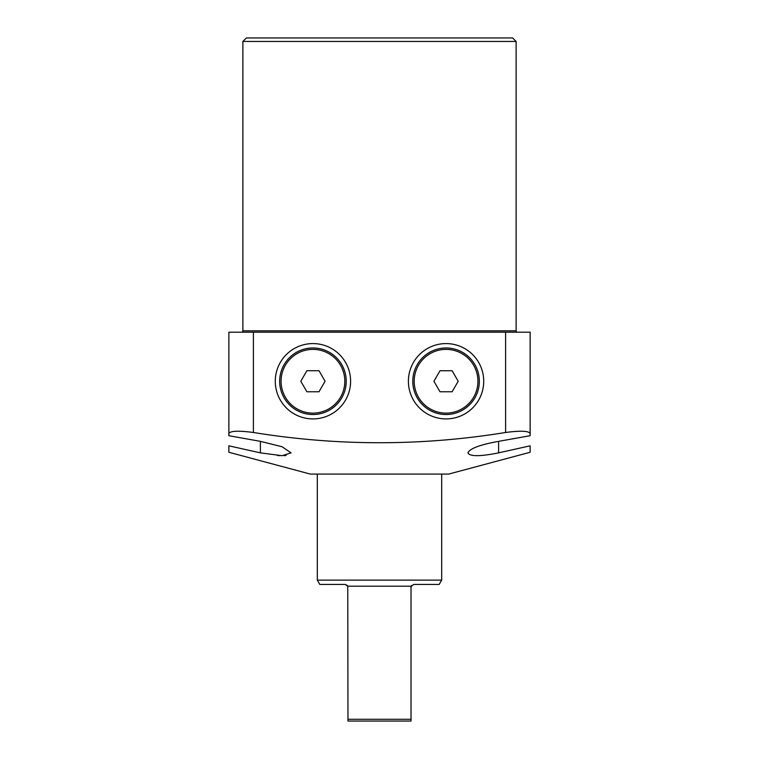 <?xml version="1.0" encoding="UTF-8"?>
<svg xmlns="http://www.w3.org/2000/svg" width="759" height="759" viewBox="0 0 759 759"><rect width="100%" height="100%" fill="white"/><g stroke="black" fill="none" stroke-linecap="round" stroke-linejoin="round"><path stroke-width="1.14" d="M408.399 381.255A37.656 37.656 0 0 1 446.055 343.59A37.656 37.656 0 0 1 483.72 381.255A37.656 37.656 0 0 1 446.055 418.911A37.656 37.656 0 0 1 408.399 381.255M350.601 381.255A37.656 37.656 0 0 0 312.945 343.59A37.656 37.656 0 0 0 275.28 381.255A37.656 37.656 0 0 0 312.945 418.911A37.656 37.656 0 0 0 350.601 381.255M530.133 445.818L498.606 452.867L530.133 445.818L530.133 452.26L448.683 474.081L310.317 474.081L228.867 452.26L228.867 445.818L260.394 452.867L260.394 441.349L282.139 446.776L291.048 452.867L282.092 455.704L260.394 452.867M228.867 449.831L228.867 450.552M277.424 455.504L279.796 455.647M284.027 455.656L286.01 455.495M530.133 452.26L530.133 450.552M498.606 441.349L498.606 452.867C480.011 456.586 469.793 456.586 467.952 452.867C469.679 448.588 479.897 444.746 498.606 441.349L530.133 435.704L530.133 433.512C528.729 430.875 520.551 430.533 505.608 432.478L505.608 332.205L253.392 332.205L253.392 432.478C337.603 446.14 421.672 446.14 505.608 432.478M517.524 332.205A1.404 1.404 0 0 1 516.12 330.81L516.12 41.451L242.88 41.451L246.381 37.95L512.619 37.95L516.12 41.451M241.476 332.205A1.404 1.404 0 0 0 242.88 330.81L242.88 41.451M260.394 441.349L228.867 435.704L228.867 332.205L253.392 332.205M505.608 332.205L530.133 332.205L530.133 433.512M253.392 432.478C238.478 430.533 230.309 430.875 228.867 433.512M347.337 585.455L345.174 584.43L319.814 584.43L317.319 580.113L441.681 580.113L439.186 584.43L413.826 584.43L411.236 586.185L347.764 586.185L347.973 719.295L411.027 719.295L411.027 721.05L347.973 721.05L347.973 719.295M345.174 584.43L347.764 586.185M441.681 580.113L441.681 474.081M317.319 580.113L317.319 474.081M411.663 585.455L411.027 587.229L411.027 719.295M474.878 397.887A33.282 33.282 0 0 1 429.423 410.069A33.282 33.282 0 0 1 417.241 364.614A33.282 33.282 0 0 1 462.696 352.432A33.282 33.282 0 0 1 474.878 397.887A33.282 33.282 0 0 0 462.696 352.432A33.282 33.282 0 0 0 417.241 364.614M439.992 391.758L452.127 391.758L458.189 381.255L452.127 370.743L439.992 370.743L433.92 381.255L439.992 391.758M284.122 397.887A33.282 33.282 0 0 1 296.304 352.432A33.282 33.282 0 0 1 341.759 364.614A33.282 33.282 0 0 1 329.577 410.069A33.282 33.282 0 0 1 284.122 397.887A33.282 33.282 0 0 0 329.577 410.069A33.282 33.282 0 0 0 341.759 364.614M306.873 370.743L300.811 381.255L306.873 391.758L319.008 391.758L325.08 381.255L319.008 370.743L306.873 370.743M242.88 330.81L516.12 330.81M418.456 365.316A31.878 31.878 0 0 0 430.116 408.854A31.878 31.878 0 0 0 473.663 397.194A31.878 31.878 0 0 0 461.994 353.647A31.878 31.878 0 0 0 418.456 365.316M340.544 365.316A31.878 31.878 0 0 0 297.006 353.647A31.878 31.878 0 0 0 285.337 397.194A31.878 31.878 0 0 0 328.884 408.854A31.878 31.878 0 0 0 340.544 365.316"/></g></svg>
